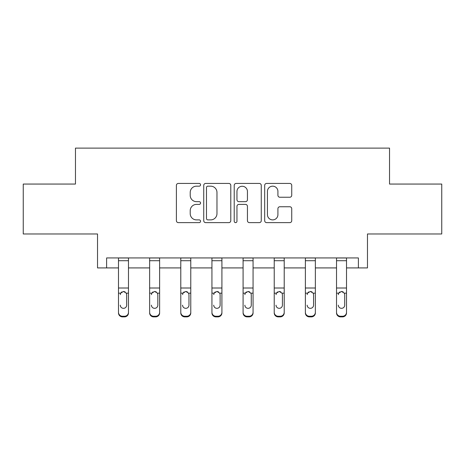 <?xml version="1.0" encoding="UTF-8"?>
<svg xmlns="http://www.w3.org/2000/svg" width="465" height="465" viewBox="0 0 465 465"><rect width="100%" height="100%" fill="white"/><g stroke="black" fill="none" stroke-linecap="round" stroke-linejoin="round"><path stroke-width="0.7" d="M200.555 184.803A1.372 1.372 0 0 0 199.183 183.431L178.357 183.431A1.959 1.959 0 0 0 176.398 185.39L176.398 220.666A1.959 1.959 0 0 0 178.357 222.63L199.183 222.63A1.372 1.372 0 0 0 200.555 221.259A1.372 1.372 0 0 0 199.183 219.887L196.486 219.887A6.272 6.272 0 0 1 190.214 213.615L190.214 210.674A6.272 6.272 0 0 1 196.486 204.402L199.183 204.402A1.372 1.372 0 0 0 200.555 203.031A1.372 1.372 0 0 0 199.183 201.659L196.486 201.659A6.272 6.272 0 0 1 190.214 195.387L190.214 192.446A6.272 6.272 0 0 1 196.486 186.174L199.183 186.174A1.372 1.372 0 0 0 200.555 184.803M106.613 267.921L106.613 257.935L358.387 257.935L358.387 267.921L367.472 267.921L367.472 233.976L441.75 233.976L441.75 184.059L389.536 184.059L389.536 148.12L75.464 148.12L75.464 184.059L23.25 184.059L23.25 233.976L97.528 233.976L97.528 267.921L118.488 267.921M289.776 197.247A1.959 1.959 0 0 0 291.735 195.288L291.735 185.39A1.959 1.959 0 0 0 289.776 183.431L266.648 183.431A1.959 1.959 0 0 0 264.69 185.39L264.69 220.666A1.959 1.959 0 0 0 266.648 222.63L289.776 222.63A1.959 1.959 0 0 0 291.735 220.666L291.735 208.715A1.959 1.959 0 0 0 289.776 206.751L279.878 206.751A1.959 1.959 0 0 0 277.919 208.715L277.919 214.644A5.243 5.243 0 0 1 272.676 219.887A5.243 5.243 0 0 1 267.433 214.644L267.433 191.417A5.243 5.243 0 0 1 272.676 186.174A5.243 5.243 0 0 1 277.919 191.417L277.919 195.288A1.959 1.959 0 0 0 279.878 197.247L289.776 197.247M230.785 185.39A1.959 1.959 0 0 0 228.827 183.431L205.699 183.431A1.959 1.959 0 0 0 203.74 185.39L203.74 220.666A1.959 1.959 0 0 0 205.699 222.63L228.827 222.63A1.959 1.959 0 0 0 230.785 220.666L230.785 185.39M236.174 183.431L259.301 183.431A1.959 1.959 0 0 1 261.26 185.39L261.26 220.666A1.959 1.959 0 0 1 259.301 222.63L249.403 222.63A1.959 1.959 0 0 1 247.444 220.666L247.444 206.361A1.959 1.959 0 0 0 245.485 204.402L238.917 204.402A1.959 1.959 0 0 0 236.958 206.361L236.958 221.259A1.372 1.372 0 0 1 235.586 222.63A1.372 1.372 0 0 1 234.215 221.259L234.215 185.39A1.959 1.959 0 0 1 236.174 183.431M128.474 267.921L149.637 267.921M159.623 267.921L180.786 267.921M190.772 267.921L211.935 267.921M221.915 267.921L243.085 267.921M253.065 267.921L274.228 267.921M284.214 267.921L305.377 267.921M315.363 267.921L336.526 267.921M346.512 267.921L358.387 267.921M207.855 186.174A1.372 1.372 0 0 0 206.483 187.546L206.483 218.509A1.372 1.372 0 0 0 207.855 219.887L210.697 219.887A6.272 6.272 0 0 0 216.969 213.615L216.969 192.446A6.272 6.272 0 0 0 210.697 186.174L207.855 186.174M247.444 191.516A5.243 5.243 0 0 0 242.201 186.273A5.243 5.243 0 0 0 236.958 191.516L236.958 199.7A1.959 1.959 0 0 0 238.917 201.659L245.485 201.659A1.959 1.959 0 0 0 247.444 199.7L247.444 191.516M118.488 293.799L118.488 312.294A3.993 3.964 0 0 0 122.487 316.252L124.481 316.252A3.993 3.964 0 0 0 128.474 312.294L128.474 312.916A3.993 3.964 180 0 1 124.481 316.88L124.481 316.252M120.29 305.784L120.29 305.162A3.197 3.168 180 0 0 123.481 308.33A3.197 3.168 180 0 0 126.678 305.162A3.197 3.168 180 0 1 123.481 308.33M121.813 291.904L120.644 293.171L120.29 294.641L120.644 293.171L123.481 291.433L126.323 293.171L126.678 294.641L126.678 305.162M125.143 291.898L123.481 291.433M128.474 257.935L128.474 312.916M118.488 257.935L118.488 312.294M122.487 316.252L122.487 316.88L124.481 316.88M122.487 316.88A3.993 3.964 180 0 1 118.488 312.916M149.637 293.799L149.637 312.294A3.993 3.964 0 0 0 153.63 316.252L155.63 316.252A3.993 3.964 0 0 0 159.623 312.294L159.623 312.916A3.993 3.964 180 0 1 155.63 316.88L155.63 316.252M151.433 305.784L151.433 305.162A3.197 3.168 180 0 0 154.63 308.33A3.197 3.168 180 0 0 157.827 305.162A3.197 3.168 180 0 1 154.63 308.33M152.962 291.904L151.788 293.171L151.433 294.641L151.788 293.171L154.63 291.433L157.472 293.171L157.827 294.641L157.827 305.162M156.292 291.898L154.63 291.433M180.786 293.799L180.786 312.294A3.993 3.964 0 0 0 184.779 316.252L186.779 316.252A3.993 3.964 0 0 0 190.772 312.294L190.772 312.916A3.993 3.964 180 0 1 186.779 316.88L186.779 316.252M182.582 305.784L182.582 305.162A3.197 3.168 180 0 0 185.779 308.33A3.197 3.168 180 0 0 188.97 305.162A3.197 3.168 180 0 1 185.779 308.33M184.111 291.904L182.937 293.171L182.582 294.641L182.937 293.171L185.779 291.433L188.621 293.171L188.97 294.641L188.97 305.162M187.442 291.898L185.779 291.433M159.623 257.935L159.623 312.916M149.637 257.935L149.637 312.294M153.63 316.252L153.63 316.88L155.63 316.88M153.63 316.88A3.993 3.964 180 0 1 149.637 312.916M190.772 257.935L190.772 312.916M180.786 257.935L180.786 312.294M184.779 316.252L184.779 316.88L186.779 316.88M184.779 316.88A3.993 3.964 180 0 1 180.786 312.916M211.935 293.799L211.935 312.294A3.993 3.964 0 0 0 215.929 316.252L217.922 316.252A3.993 3.964 0 0 0 221.915 312.294L221.915 312.916A3.993 3.964 180 0 1 217.922 316.88L217.922 316.252M213.731 305.784L213.731 305.162A3.197 3.168 180 0 0 216.928 308.33A3.197 3.168 180 0 0 220.119 305.162A3.197 3.168 180 0 1 216.928 308.33M215.26 291.904L214.086 293.171L213.731 294.641L214.086 293.171L216.928 291.433L219.765 293.171L220.119 294.641L220.119 305.162M218.591 291.898L216.928 291.433M221.915 257.935L221.915 312.916M211.935 257.935L211.935 312.294M215.929 316.252L215.929 316.88L217.922 316.88M215.929 316.88A3.993 3.964 180 0 1 211.935 312.916M243.085 293.799L243.085 312.294A3.993 3.964 0 0 0 247.078 316.252L249.071 316.252A3.993 3.964 0 0 0 253.065 312.294L253.065 312.916A3.993 3.964 180 0 1 249.071 316.88L249.071 316.252M244.881 305.784L244.881 305.162A3.197 3.168 180 0 0 248.072 308.33A3.197 3.168 180 0 0 251.269 305.162A3.197 3.168 180 0 1 248.072 308.33M246.409 291.904L245.235 293.171L244.881 294.641L245.235 293.171L248.072 291.433L250.914 293.171L251.269 294.641L251.269 305.162M249.734 291.898L248.072 291.433M253.065 257.935L253.065 312.916M243.085 257.935L243.085 312.294M247.078 316.252L247.078 316.88L249.071 316.88M247.078 316.88A3.993 3.964 180 0 1 243.085 312.916M274.228 293.799L274.228 312.294A3.993 3.964 0 0 0 278.221 316.252L280.221 316.252A3.993 3.964 0 0 0 284.214 312.294L284.214 312.916A3.993 3.964 180 0 1 280.221 316.88L280.221 316.252M276.03 305.784L276.03 305.162A3.197 3.168 180 0 0 279.221 308.33A3.197 3.168 180 0 0 282.418 305.162A3.197 3.168 180 0 1 279.221 308.33M277.553 291.904L276.379 293.171L276.03 294.641L276.379 293.171L279.221 291.433L282.063 293.171L282.418 294.641L282.418 305.162M280.883 291.898L279.221 291.433M284.214 257.935L284.214 312.916M274.228 257.935L274.228 312.294M278.221 316.252L278.221 316.88L280.221 316.88M278.221 316.88A3.993 3.964 180 0 1 274.228 312.916M305.377 293.799L305.377 312.294A3.993 3.964 0 0 0 309.37 316.252L311.37 316.252A3.993 3.964 0 0 0 315.363 312.294L315.363 312.916A3.993 3.964 180 0 1 311.37 316.88L311.37 316.252M307.173 305.784L307.173 305.162A3.197 3.168 180 0 0 310.37 308.33A3.197 3.168 180 0 0 313.567 305.162A3.197 3.168 180 0 1 310.37 308.33M308.702 291.904L307.528 293.171L307.173 294.641L307.528 293.171L310.37 291.433L313.212 293.171L313.567 294.641L313.567 305.162M312.032 291.898L310.37 291.433M315.363 257.935L315.363 312.916M305.377 257.935L305.377 312.294M309.37 316.252L309.37 316.88L311.37 316.88M309.37 316.88A3.993 3.964 180 0 1 305.377 312.916M336.526 293.799L336.526 312.294A3.993 3.964 0 0 0 340.52 316.252L342.513 316.252A3.993 3.964 0 0 0 346.512 312.294L346.512 312.916A3.993 3.964 180 0 1 342.513 316.88L342.513 316.252M338.322 305.784L338.322 305.162A3.197 3.168 180 0 0 341.519 308.33A3.197 3.168 180 0 0 344.71 305.162A3.197 3.168 180 0 1 341.519 308.33M339.851 291.904L338.677 293.171L338.322 294.641L338.677 293.171L341.519 291.433L344.356 293.171L344.71 294.641L344.71 305.162M343.182 291.898L341.519 291.433M346.512 257.935L346.512 312.916M336.526 257.935L336.526 312.294M340.52 316.252L340.52 316.88L342.513 316.88M340.52 316.88A3.993 3.964 180 0 1 336.526 312.916M118.488 257.976L128.474 257.976M126.323 293.171L128.474 293.171M118.488 293.171L120.644 293.171M118.488 288.009L128.474 288.009M118.488 260.714L128.474 260.714M149.637 257.976L159.623 257.976M157.472 293.171L159.623 293.171M149.637 293.171L151.788 293.171M149.637 288.009L159.623 288.009M149.637 260.714L159.623 260.714M180.786 257.976L190.772 257.976M188.621 293.171L190.772 293.171M180.786 293.171L182.937 293.171M180.786 288.009L190.772 288.009M180.786 260.714L190.772 260.714M211.935 257.976L221.915 257.976M219.765 293.171L221.915 293.171M211.935 293.171L214.086 293.171M211.935 288.009L221.915 288.009M211.935 260.714L221.915 260.714M243.085 257.976L253.065 257.976M250.914 293.171L253.065 293.171M243.085 293.171L245.235 293.171M243.085 288.009L253.065 288.009M243.085 260.714L253.065 260.714M274.228 257.976L284.214 257.976M282.063 293.171L284.214 293.171M274.228 293.171L276.379 293.171M274.228 288.009L284.214 288.009M274.228 260.714L284.214 260.714M305.377 257.976L315.363 257.976M313.212 293.171L315.363 293.171M305.377 293.171L307.528 293.171M305.377 288.009L315.363 288.009M305.377 260.714L315.363 260.714M336.526 257.976L346.512 257.976M344.356 293.171L346.512 293.171M336.526 293.171L338.677 293.171M336.526 288.009L346.512 288.009M336.526 260.714L346.512 260.714"/></g></svg>
